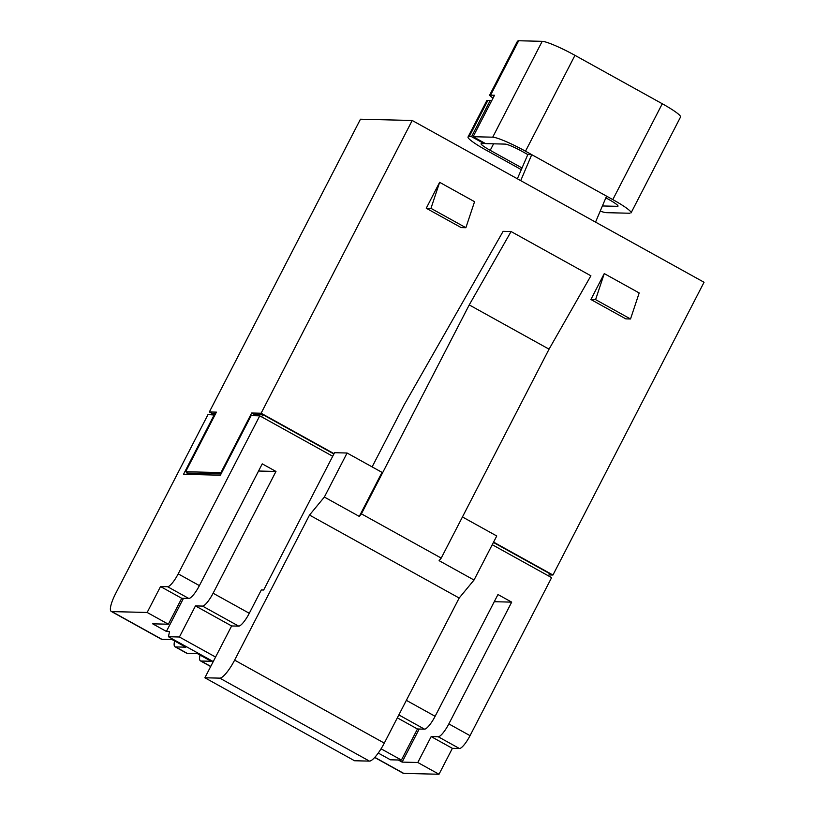 <?xml version="1.0" encoding="UTF-8"?>
<svg xmlns="http://www.w3.org/2000/svg" width="815" height="815" viewBox="0 0 815 815"><rect width="100%" height="100%" fill="white"/><g stroke="black" fill="none" stroke-linecap="round" stroke-linejoin="round"><path stroke-width="1.22" d="M309.506 515.06L459.171 598.027L384.293 743.107L234.628 660.14L309.506 515.06L324.36 497.058L347.088 453.018L334.547 452.702L263.673 590.019L261.32 589.958L249.288 613.277A14.68 3.505 119 0 1 238.683 626.134L231.623 625.961L215.578 657.053L179.412 637.004L168.43 636.729L213.245 661.576M384.293 743.107A20.558 4.9 -61 0 1 369.44 761.108L354.545 760.752L204.881 677.774L219.775 678.141A20.558 4.9 -61 0 0 234.628 660.14M347.088 453.018L382.011 472.374L359.283 516.415L324.36 497.058M459.171 598.027L474.024 580.025L496.753 535.985L462.451 516.965M441.221 558.092L361.402 513.847L469.236 304.912L549.055 349.166L441.221 558.092L439.102 560.669L474.024 580.025M359.283 516.415L361.402 513.847M469.236 304.912L511.076 231.542L503.11 231.348L403.995 405.167L372.129 466.893M549.055 349.166L590.895 275.796L511.076 231.542M174.604 640.957A20.558 4.9 -61 0 0 175.001 646.764A20.558 4.9 -61 0 0 175.612 646.927L185.81 647.171L172.087 639.571L161.89 639.317L111.879 611.596L147.158 612.462L168.359 624.209L152.68 623.832L166.403 631.431L169.54 631.513L168.43 636.729M183.477 598.342L166.403 631.431M548.994 574.932L552.947 575.023L704.048 282.265L412.207 120.477L360.464 119.204L209.353 411.962L212.471 413.694M204.881 677.774L215.578 657.053M431.176 736.587L438.236 736.76L459.436 748.516L452.376 748.343L431.176 736.587L417.8 762.494L439.01 774.25L403.731 773.384L374.798 757.349M438.236 736.76A14.68 3.505 119 0 0 448.841 723.903L511.688 602.132L497.965 594.532L435.118 716.293A14.68 3.505 119 0 1 424.513 729.16L417.453 728.987L397.333 717.832M378.252 753.05L390.436 759.804L401.408 760.069L417.453 728.987M200.042 655.066A20.558 4.9 -61 0 0 200.449 660.873A20.558 4.9 -61 0 0 201.061 661.026L211.248 661.281L197.525 653.671L187.338 653.426L175.612 646.927M398.311 759.998L402.121 762.107L417.8 762.494M401.408 760.069L381.074 748.802M520.714 180.635L531.737 154.667L527.814 154.565L521.58 151.111A14.68 1.762 27.3 0 0 505.188 144.102L485.587 143.623L473.118 136.706L492.708 137.185A29.371 3.525 -152.7 0 1 525.502 151.203L606.564 196.15L595.541 222.118M527.814 154.565L517.362 178.77M473.118 136.706L494.511 95.253L490.589 95.161L518.666 40.75L542.189 41.331A29.371 3.525 -152.7 0 1 574.972 55.349L662.279 103.75A29.371 3.525 27.3 0 1 680.535 117.024L631.055 212.888M481.115 143.664A14.68 1.762 -152.7 0 0 490.212 150.337L521.967 167.941M602.397 205.961L617.434 206.327L617.821 205.574M490.263 100.398L471.549 136.665L469.196 136.614L487.91 100.337L491.588 100.917M481.665 143.522L484.018 143.583L484.355 142.931M484.018 143.583L471.549 136.665M111.879 611.596A20.558 4.9 -61 0 1 111.237 611.413A20.558 4.9 -61 0 1 115.75 593.32L208.019 414.56L214.905 415.049M214.294 414.713L183.538 474.299L220.386 475.206L251.142 415.619L259.761 415.823L178.2 573.862A14.68 3.505 119 0 1 167.584 586.718L160.535 586.545L147.158 612.462M448.841 723.903L470.041 735.66L551.612 577.621L492.25 544.705M259.761 415.823L332.703 456.268M231.623 625.961L195.457 605.912L202.507 606.085A14.68 3.505 119 0 0 213.112 593.228L275.969 471.457L262.247 463.857L199.4 585.618A14.68 3.505 119 0 1 188.795 598.475L181.735 598.302L160.535 586.545M439.01 774.25L452.376 748.343M470.041 735.66A14.68 3.505 119 0 1 459.436 748.516M195.457 605.912L179.412 637.004M548.495 575.889L549.667 573.628L493.421 542.444M215.741 413.45L212.633 413.368L211.971 414.652M412.207 120.477L261.106 413.236L251.692 413.001L220.936 472.598L185.657 471.732L216.413 412.135L209.353 411.962M186.706 474.381L187.532 472.771M261.646 416.873L262.817 414.601L254.188 414.387L253.526 415.67M221.048 473.923L188.153 473.108L185.657 471.732M262.817 414.601L333.875 453.996M220.936 472.598L221.558 472.934M251.692 413.001L254.188 414.387M261.106 413.236L334.048 453.67M493.584 542.118L552.947 575.023M590.895 299.502L625.808 318.869L630.515 318.981L639.184 292.962L604.261 273.596L590.895 299.502L595.592 299.625L604.261 273.596M426.255 208.243L461.178 227.599L465.885 227.711L474.554 201.692L439.631 182.326L426.255 208.243L430.962 208.355L439.631 182.326M617.434 206.327A14.68 1.762 27.3 0 0 618.014 206.144A14.68 1.762 27.3 0 0 608.876 199.512L605.851 197.831M606.564 196.15L612.798 199.604A29.371 3.525 27.3 0 1 631.095 212.786M521.254 169.622L486.3 150.245A29.371 3.525 -152.7 0 1 468.044 136.971A29.371 3.525 -152.7 0 1 469.196 136.614M600.217 211.105A29.371 3.525 -152.7 0 0 606.38 212.664L629.903 213.245M168.359 624.209L181.735 598.302M258.538 471.029L275.969 471.457M419.205 729.028L402.121 762.107M494.267 601.704L511.688 602.132M492.994 98.187L489.52 95.365M630.515 318.981L595.592 299.625M430.962 208.355L465.885 227.711M369.44 761.108L219.775 678.141M398.841 714.918L424.513 729.16M210.749 666.405L201.061 661.026M493.584 143.817L490.212 150.337M213.112 593.228L249.288 613.277M406.359 700.35L435.118 716.293M178.2 573.862L199.4 585.618M167.584 586.718L188.795 598.475M574.972 55.349L525.502 151.203M612.798 199.604L662.279 103.75M542.189 41.331L492.708 137.185M202.507 606.085L238.683 626.134M486.81 100.602L468.044 136.971M161.288 639.164L111.278 611.433M374.696 757.471L403.119 773.231M210.678 666.548L200.449 660.873M175.001 646.764L186.727 653.263M489.489 95.416L517.515 41.107"/></g></svg>
